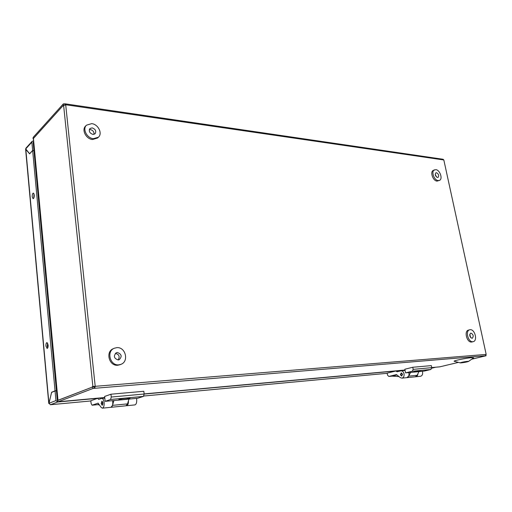 <?xml version="1.0" encoding="UTF-8"?>
<svg xmlns="http://www.w3.org/2000/svg" width="512" height="512" viewBox="0 0 512 512"><rect width="100%" height="100%" fill="white"/><g stroke="black" fill="none" stroke-linecap="round" stroke-linejoin="round"><path stroke-width="0.77" d="M402.202 374.31C401.632 373.184 401.133 373.178 400.698 374.291L400.774 374.854C401.562 375.859 402.035 375.68 402.202 374.31M401.824 376.019L400.717 374.72L401.466 372.922M56.653 393.338L57.267 393.907M34.618 157.946L35.091 157.382L34.611 157.869M102.944 402.963L101.926 401.165L101.184 403.565L102.208 405.357L102.944 402.963M104.128 402.56C103.731 399.853 102.938 398.458 101.747 398.374L98.675 399.418L97.626 398.336L90.829 400.755L91.11 403.456L92.083 405.21L98.118 403.142L101.107 407.373L102.406 408.16C103.738 407.622 104.307 405.754 104.128 402.56M112.57 400.634L112.749 401.734C112.934 404.909 112.358 406.758 111.014 407.296L110.957 407.302M134.835 404.909L134.893 404.902C136.282 404.371 136.877 402.554 136.685 399.443L136.499 398.362M126.291 405.715L126.63 405.734C127.898 405.293 128.499 403.635 128.448 400.768M98.893 404.243L97.664 404.659L99.398 404.954M97.626 398.336L57.606 402.01L50.49 404.723L48.928 403.309L55.962 400.582L57.606 402.01M33.773 198.125L33.997 193.754M34.246 194.931C34.304 197.088 33.933 198.349 33.126 198.707L32.23 196.851C32.173 194.701 32.544 193.44 33.35 193.075L34.246 194.931M47.744 347.853L47.264 346.042L47.642 343.123M48.115 344.934C48.198 346.957 47.866 348.134 47.11 348.467L45.933 346.106C45.85 344.083 46.182 342.906 46.938 342.573L48.115 344.934M25.6 149.152L29.619 153.843L32.653 150.573L55.053 390.835L51.597 392.262L48.954 403.526M25.779 148.966L48.928 403.322M51.597 392.262L52.038 392.224M32.653 150.573L33.946 150.707L56.41 390.726L55.981 390.899M55.053 390.835L56.41 390.726M50.342 404.73L90.848 400.954L50.438 404.736M431.782 368.173L434.989 367.398L431.75 367.693M395.802 370.995L387.168 373.146L387.552 375.174L388.813 376.454L396.474 374.592L400.294 377.626L401.939 378.15C403.61 377.677 404.314 376.25 404.058 373.856C403.533 371.846 402.522 370.835 401.011 370.822L397.139 371.757L395.802 370.995L404.806 370.17L144.16 394.067M57.837 400.557L57.325 400.461L56.422 390.867L55.066 390.976L51.61 392.397L48.928 403.309M32.134 141.312L25.978 148.102L25.734 148.909L29.606 153.722L32.646 150.451L31.872 142.15L32.134 141.312L33.555 141.024M33.274 142.189L33.67 142.234M55.962 400.582L55.066 390.976M32.646 150.451L33.933 150.586L33.158 142.298M402.573 374.221L401.267 372.915L400.352 374.758L401.664 376.058L402.573 374.221M408.704 372.57L408.941 373.389C409.203 375.77 408.493 377.19 406.822 377.664L408.672 376.128L410.624 372.39L405.555 372.87L412.339 371.219L413.178 369.363L431.744 367.661L430.906 369.478L424.096 371.11L410.323 372.461M420.39 376.301L420.461 376.294C422.138 375.827 422.848 374.426 422.586 372.083L422.349 371.277M415.514 376.781L415.731 376.768C417.024 376.499 417.76 375.488 417.933 373.728M396.922 374.95L392.064 376.128L398.95 376.563M92.909 134.413L95.104 133.779C96.499 131.13 95.52 129.165 92.173 127.878L89.939 128.531C88.576 131.187 89.568 133.152 92.909 134.413M93.997 134.362C94.202 131.923 93.011 130.336 90.426 129.594L89.293 129.651M97.574 138.003L92.506 139.52C86.054 139.046 81.331 129.779 85.632 126.042L86.426 125.242M93.389 138.682C86.931 138.195 82.195 128.915 86.502 125.171L91.699 123.642C98.227 124.23 102.816 133.568 98.381 137.235L93.389 138.682M436.493 172.723L435.898 172.806C434.771 174.611 435.309 176.166 437.51 177.478L438.093 177.395C439.226 175.603 438.688 174.042 436.493 172.723M439.494 180.39L437.043 181.12C432.947 180.909 429.779 171.763 433.325 170.394L435.827 169.638C439.936 169.92 443.059 179.04 439.494 180.39L438.176 180.576C434.08 180.358 430.912 171.206 434.451 169.837M436.512 176.992L435.219 174.31M461.747 362.349L468.442 361.485L461.274 362.867L460.39 362.893L461.747 362.349C465.715 361.376 471.328 360.883 467.104 361.869C463.187 362.829 457.581 363.328 461.754 362.342M454.278 361.331L454.163 361.28C453.037 360.781 465.888 358.099 471.424 357.683L473.619 357.869L468.442 361.485M421.338 370.432L414.15 371.872L421.338 370.432M431.744 367.661L431.328 365.606L412.768 367.264L413.178 369.363M415.302 376.813L417.229 375.283L418.88 371.648M404.659 370.49L404.998 369.99M405.555 372.87L404.851 369.229L412.768 367.264M470.931 333.088L470.72 333.12C469.139 335.174 469.587 336.909 472.058 338.317L472.256 338.285C473.843 336.243 473.402 334.509 470.931 333.088M472.038 341.971L471.546 342.048C466.854 342.675 463.846 330.995 468.454 330.118L469.645 329.792M470.208 329.696C474.906 329.152 477.869 340.8 473.229 341.658L472.787 341.728C468.096 342.349 465.082 330.656 469.69 329.779L470.208 329.696M470.758 337.715L469.747 334.362M118.195 359.962L119.181 359.738C122.272 356.499 121.664 354.08 117.363 352.493L116.314 352.73C113.274 355.994 113.901 358.406 118.195 359.962M118.157 359.962C120.058 356.557 119.13 354.362 115.379 353.363L115.354 353.363M120.122 364.678L117.747 365.248C109.082 366.278 105.21 351.674 113.325 348.678L114.106 348.326M118.746 364.838C110.074 365.862 106.189 351.226 114.31 348.237L116.819 347.648C125.581 346.765 129.235 361.542 120.915 364.352L118.746 364.838M58.074 401.792L92.947 388.48L92.787 386.931L57.946 400.301L57.555 401.254L58.074 401.792L104.742 397.523M486.144 354.24L443.853 160.102L486.176 354.4L485.35 355.802L486.086 355.744L472.365 359.04M457.85 362.528L439.853 366.829M63.334 103.885L33.312 137.197L32.928 138.304L33.389 138.522L63.002 105.709L63.034 106.035L63.61 105.402L65.722 104.947L65.229 103.834L63.334 103.885L63.469 105.19L33.427 138.426L57.997 400.352L92.237 387.142L92.87 386.496L95.2 386.323L94.662 388.301L92.947 388.48M65.722 104.947L95.174 386.093L94.381 386.803L92.787 386.931M486.086 355.744L486.01 355.405M443.853 160.102L443.162 159.283L65.274 103.84M63.808 105.242L63.469 105.19M64.838 104.102L64.922 104.922M94.541 388.346L94.381 386.803M93.67 386.861L94.528 386.342M92.198 386.758L93.645 386.637M126.925 398.016C122.451 398.528 119.75 399.059 118.829 399.622L121.99 399.667C126.445 399.155 129.126 398.624 130.048 398.067L126.925 398.016M144.154 394.022L143.834 391.277L110.957 394.214L111.264 397.037L144.154 394.022L143.443 396.397L137.779 398.24L113.869 400.57L112.512 405.357L111.014 407.296L102.406 408.16M143.443 396.397L110.579 399.475L105.152 401.338L113.869 400.57M125.952 405.798L127.539 403.872L128.922 399.142M105.152 401.338L104.627 396.454L110.957 394.214M110.579 399.475L111.264 397.037M123.437 398.464L125.338 398.195M102.65 401.798L102.118 403.398L102.822 404.595M55.053 376.211L55.603 376.134M55.68 382.918L56.384 384.461M56.512 391.776L57.133 392.435M35.661 169.088L36.186 169.037M35.533 162.106L35.136 163.443M92.16 405.197L97.664 404.659M33.869 149.888L34.394 149.946M387.2 373.293L143.866 396.006M34.374 149.766L33.85 149.715M25.734 148.909L31.872 142.15M388.909 376.435L392.064 376.128M430.906 369.478L412.339 371.219M417.229 375.283L408.672 376.128M58.131 401.779L104.742 397.51M404.864 370.042L144.141 393.914L404.864 370.029M431.725 367.571L440.038 366.81M485.51 355.763L94.662 388.301M63.61 105.402L92.87 386.496M486.176 354.4L95.2 386.323M443.821 159.968L65.702 104.749M127.539 403.872L112.512 405.357M101.805 398.368L104.8 398.093M126.63 405.734L134.893 404.902M92.083 405.21L97.702 404.666M25.6 149.126L48.768 403.43M143.859 396.019L387.2 373.299M435.053 367.386L431.782 368.179M401.088 370.816L405.088 370.451M415.731 376.768L420.461 376.294M401.939 378.15L415.373 376.806M388.813 376.454L392.115 376.134M97.498 138.08L98.381 137.235M454.163 361.28L460.39 362.893M471.987 341.984L473.229 341.658M119.917 364.762L120.915 364.352M431.731 367.578L439.962 366.822M33.331 138.637L57.882 400.422M126.01 405.792L111.014 407.296"/></g></svg>
